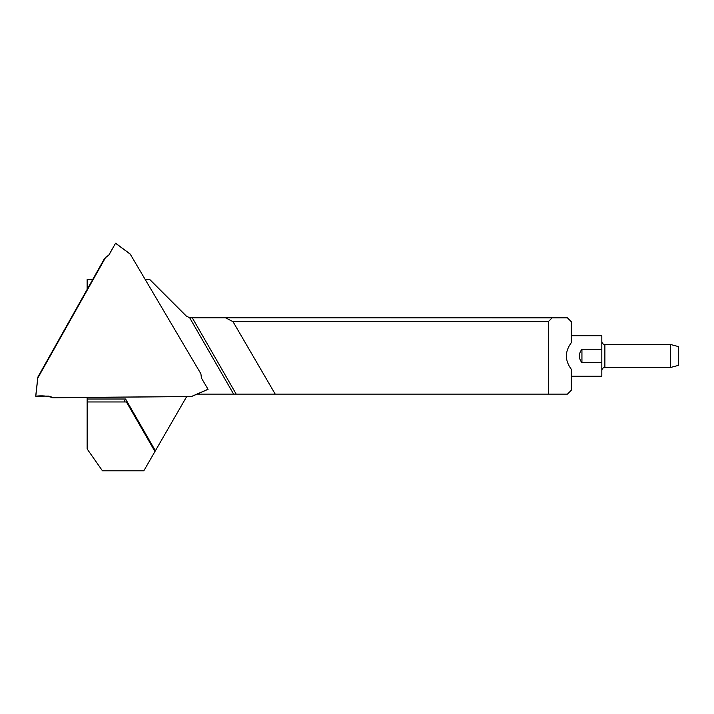 <?xml version="1.0" encoding="UTF-8"?>
<svg xmlns="http://www.w3.org/2000/svg" width="714" height="714" viewBox="0 0 714 714"><rect width="100%" height="100%" fill="white"/><g stroke="black" fill="none" stroke-linecap="round" stroke-linejoin="round"><path stroke-width="1.07" d="M87.135 289.527L87.135 279.602L92.731 279.602M87.135 401.964L126.423 401.964L154.956 451.507L143.826 470.794L102.432 470.794L87.135 448.945L87.135 397.76M275.229 394.128L233.621 394.128L189.674 317.766L567.407 317.837L571.236 321.666L571.236 342.809C564.756 351.591 564.756 360.374 571.236 369.156L571.236 390.299L567.407 394.128L548.29 394.128L548.29 321.666L233.005 321.666L275.229 394.128L548.29 394.128M233.621 394.128L197.073 394.128M186.488 396.913L155.384 450.775L125.593 399.01L124.04 401.964M154.956 451.507L155.384 450.775M145.272 279.602L149.851 279.602L186.292 316.043L189.674 317.766M548.29 321.666L552.145 317.837M225.597 317.837L233.005 321.666M571.236 376.251L601.822 376.251L601.822 362.703L581.937 362.703C578.483 358.223 578.483 353.742 581.937 349.262L601.822 349.262L601.822 335.714L571.236 335.714M601.822 349.262L601.822 362.703M579.545 355.983L579.697 353.368M670.651 344.514L678.3 346.558L678.3 365.407L670.651 367.451L670.651 344.514L604.883 344.514C603.027 344.327 602.009 343.309 601.822 341.453M105.77 257.156L37.806 378.045L35.789 396.208L48.748 396.091L52.541 397.627C51.801 397.707 54.924 397.993 48.748 396.091L35.798 396.199C41.698 395.431 47.285 395.904 52.541 397.618L191.325 396.547L208.033 389.264L201.428 378.072L200.902 373.806L130.234 254.139L115.543 243.269L109.01 254.871L104.583 258.388L37.824 377.153L35.709 396.208L37.824 377.153M52.693 397.778L191.325 396.547M115.543 243.269L130.234 254.139M208.033 389.264L191.513 396.547M130.144 253.988L115.579 243.206L108.635 255.371M87.135 399.01L125.593 399.01M192.289 317.837L236.191 394.128M604.883 344.514L604.883 367.451C603.044 367.621 602.018 368.638 601.822 370.512M581.937 349.262L581.937 362.703M108.814 255.157L109.188 254.568M670.651 367.451L604.883 367.451M208.069 389.326L191.504 396.547"/></g></svg>
